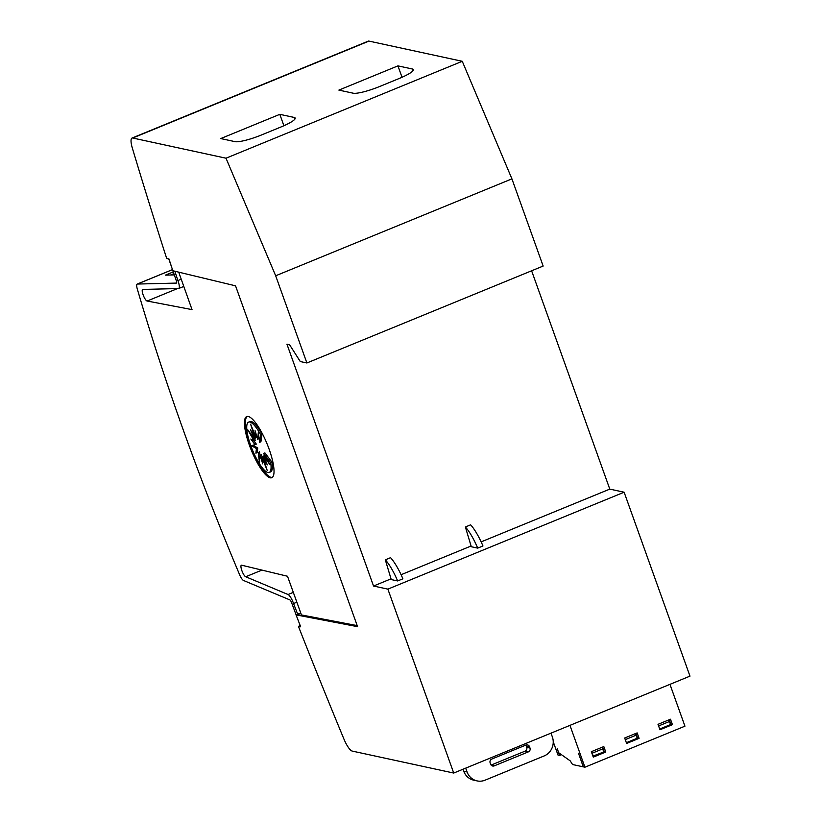 <?xml version="1.0" encoding="UTF-8"?>
<svg xmlns="http://www.w3.org/2000/svg" width="822" height="822" viewBox="0 0 822 822"><rect width="100%" height="100%" fill="white"/><g stroke="black" fill="none" stroke-linecap="round" stroke-linejoin="round"><path stroke-width="1.23" d="M296.115 614.856L291.697 602.937A2.939 0.75 -112.3 0 0 291.656 602.814A2.939 0.75 -112.3 0 0 289.878 599.916L243.497 580.466A7.336 1.891 67.7 0 1 239.592 574.67A734.005 188.772 67.7 0 1 183.542 430.769A734.005 188.772 67.7 0 1 137.295 288.984A7.336 1.891 67.7 0 1 137.182 284.083A7.336 1.891 67.7 0 1 137.366 284.052L176.432 283.087A2.939 0.75 -112.3 0 0 176.504 283.066A2.939 0.75 -112.3 0 0 176.268 280.549A2.939 0.75 -112.3 0 0 176.227 280.425L172.877 270.757M261.941 570.098L245.716 576.756L288.06 594.522A8.806 2.261 67.7 0 1 293.423 603.194A8.806 2.261 67.7 0 1 293.546 603.553L297.687 614.209M357.2 625.614L301.458 614.948L287.505 576.253L241.74 565.228A6.237 1.603 -112.3 0 0 241.36 565.217A6.237 1.603 -112.3 0 0 241.853 570.581A6.237 1.603 -112.3 0 0 245.716 576.756M177.501 288.573L147.138 301.027L192.029 309.617L178.713 272.133M181.23 279.203L177.901 280.569A8.806 2.261 67.7 0 1 178.035 280.929A8.806 2.261 67.7 0 1 178.734 288.501A8.806 2.261 67.7 0 1 178.508 288.553L142.843 289.426A6.237 1.603 -112.3 0 0 142.627 289.457A6.237 1.603 -112.3 0 0 143.12 294.821A6.237 1.603 -112.3 0 0 147.138 301.027M272.246 477.448A33.034 8.497 67.7 0 1 250.299 444.599A33.034 8.497 67.7 0 1 247.217 416.446M249.313 445A33.034 8.497 67.7 0 1 246.703 416.59A33.034 8.497 67.7 0 1 269.164 449.295A33.034 8.497 67.7 0 1 271.774 477.705A33.034 8.497 67.7 0 1 249.313 445M250.731 445.514A27.198 6.997 67.7 0 1 248.573 422.118A27.198 6.997 67.7 0 1 260.677 434.725L259.608 442.298L258.344 432.115L257.718 439.349L255.077 430.687L256.022 437.602L250.638 424.214L254.758 437.325L250.494 429.69L254.121 438.568L247.782 429.824L254.214 441.137L250.833 439.01L255.026 444.64L251.429 445.668L256.423 448.545L255.899 453.158L258.2 452.254L259.464 462.447L260.081 455.213L262.732 463.875L261.786 456.96L267.16 470.348L263.05 457.238L267.314 464.862L263.677 455.994L270.017 464.738L263.585 453.425L270.715 462.776A27.198 6.997 67.7 0 1 269.226 472.445A27.198 6.997 67.7 0 1 250.731 445.514M248.573 422.118L249.888 421.573A27.198 6.997 67.7 0 1 261.982 434.191L260.677 434.725M252.94 445.236L257.738 448.011L256.423 448.545M254.06 441.034L256.341 444.106L255.026 444.64M254.327 438.486L255.529 440.602L254.214 441.137M255.087 437.191L255.437 438.034L254.121 438.568M255.745 436.924L254.758 437.325M257.06 437.17L256.022 437.602M259.094 438.157L257.718 439.349M261.982 434.191L260.913 441.763L259.608 442.298M257.738 448.011L257.214 452.624L255.899 453.158M257.214 452.624L258.2 452.254M259.505 451.72L260.029 455.871M262.054 456.847L261.396 454.679L260.081 455.213M263.369 457.104L263.102 456.426L261.786 456.96M264.026 456.837L263.05 457.238M264.787 455.542L263.677 455.994M270.715 462.776L272.031 462.241L264.9 452.891L263.585 453.425M272.031 462.241A27.198 6.997 67.7 0 1 270.541 471.91L269.226 472.445M551.007 733.142L552.363 736.944A14.683 13.974 -77.8 0 1 544.123 755.952L485.062 780.181A14.683 13.974 -77.8 0 1 477.079 780.9A14.683 13.974 -77.8 0 1 467.06 771.94L465.694 768.138M528.361 751.863L494.238 765.868A2.939 2.795 -77.8 0 1 490.631 764.213L490.148 762.857A2.939 2.795 -77.8 0 1 491.792 759.055L525.926 745.051A2.939 2.795 -77.8 0 1 529.522 746.705L530.005 748.061A2.939 2.795 -77.8 0 1 528.361 751.863L525.053 751.154A2.939 2.795 102.2 0 0 526.707 747.352L526.214 745.986A2.939 2.795 102.2 0 0 525.731 745.133M463.033 769.228L463.752 771.221A14.683 13.974 102.2 0 0 473.77 780.181L477.079 780.9M491.114 765.077L525.053 751.154M391.241 579.572L385.313 559.823A30.989 7.973 67.7 0 1 397.643 580.959L391.241 579.572M397.643 580.959L402.893 578.811A30.989 7.973 -112.3 0 0 390.563 557.676L385.313 559.823M471.304 546.733L465.375 526.984A30.989 7.973 67.7 0 1 477.705 548.12L471.304 546.733M477.705 548.12L482.956 545.962A30.989 7.973 -112.3 0 0 470.626 524.826L465.375 526.984M373.537 586.024L387.871 589.127L453.723 773.05L352.227 751.082A14.683 3.771 67.7 0 1 343.945 739.091A1688.213 434.18 67.7 0 1 299.085 628.039L298.468 626.333L300.677 626.816L296.054 614.877L357.58 626.672L235.544 285.83L172.826 270.736L168.972 258.971L166.763 258.498L166.157 256.793A1688.213 434.18 67.7 0 1 132.352 148.135A14.683 3.771 67.7 0 1 132.023 138.055A14.683 3.771 67.7 0 1 132.722 138.014L226.009 158.204L275.678 275.781L306.894 362.975L300.277 361.536L289.601 344.778L286.95 344.202L373.537 586.024L391.025 578.852M453.723 773.05L689.977 676.136L624.124 492.214L387.871 589.127M624.124 492.214L609.79 489.111L481.147 541.883M471.088 546.014L401.085 574.722M637.194 738.156L639.095 738.341L626.631 743.458L624.679 738.002L637.142 732.895L639.095 738.341M635.899 733.399L637.553 738.002M603.851 751.832L605.763 752.017L593.289 757.134L591.337 751.678L603.81 746.571L605.763 752.017M602.567 747.075L604.211 751.678M670.526 724.48L672.437 724.665L659.963 729.782L658.011 724.326L670.485 719.219L672.437 724.665M669.242 719.723L670.886 724.336M561.426 754.658L559.556 755.428L557.234 748.637L558.693 752.726L570.221 760.874L572.544 764.522L583.271 766.844L578.503 753.24L583.384 766.864L584.925 767.203L684.942 726.175L669.961 684.346M569.954 725.374L584.925 767.203M553.247 741.773L558.015 755.089L559.556 755.428M659.604 728.775L658.083 724.305M658.956 725.805L669.457 721.5L670.557 724.562L660.056 728.867M669.457 721.5L668.584 720M601.909 747.342L603.882 751.914L592.929 756.127M593.381 756.219L591.408 751.657M626.261 742.451L624.741 737.981M625.624 739.481L636.125 735.176L637.214 738.238L626.713 742.543M636.125 735.176L635.242 733.676M602.783 748.852L592.282 753.158M279.819 114.33L294.153 117.433A22.019 3.709 160.3 0 1 295.19 118.091A22.019 3.709 160.3 0 1 281.073 126.937L261.386 135.014A22.019 3.709 160.3 0 1 235.092 141.661L220.758 138.558L279.819 114.33L283.898 125.735M397.94 65.873L412.274 68.976A22.019 3.709 160.3 0 1 413.322 69.634A22.019 3.709 160.3 0 1 399.204 78.48L379.517 86.557A22.019 3.709 160.3 0 1 353.213 93.205L338.88 90.101L397.94 65.873L402.03 77.278M174.839 271.198L177.901 280.569M174.326 274.918L171.449 274.99L173.987 273.942M173.884 273.654L170.586 275.01L165.417 275.134L173.278 271.907M171.911 267.951L168.787 258.93M296.855 602.197L293.546 603.553M299.979 625.008L297.533 618.689M306.894 362.975L543.147 266.061L511.921 178.867L462.262 61.29L368.965 41.1A14.683 3.771 -112.3 0 0 368.277 41.141L132.023 138.055M462.262 61.29L226.009 158.204M511.921 178.867L275.678 275.781M609.79 489.111L531.618 270.787M300.215 625.624L298.468 626.333M300.739 612.955L296.054 614.877M293.31 592.364L288.06 594.522M467.06 771.94L463.752 771.221M494.238 765.868L491.248 765.22M530.005 748.061L526.707 747.352M529.522 746.705L526.214 745.986M294.8 119.252L294.153 117.433M412.921 70.795L412.274 68.976M172.466 269.647L137.366 284.052M368.965 41.1L132.722 138.014M300.924 613.448L296.958 615.072M172.456 269.616L137.182 284.083M183.789 286.426L178.734 288.501"/></g></svg>

